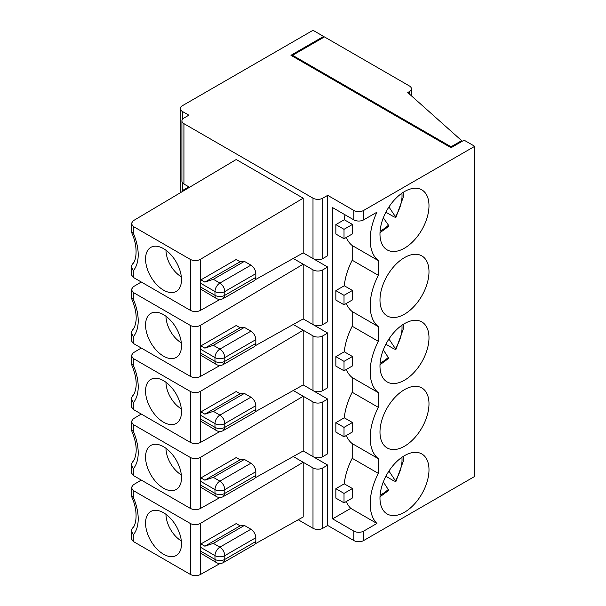 <?xml version="1.0" encoding="UTF-8"?>
<svg xmlns="http://www.w3.org/2000/svg" width="606" height="606" viewBox="0 0 606 606"><rect width="100%" height="100%" fill="white"/><g stroke="black" fill="none" stroke-linecap="round" stroke-linejoin="round"><path stroke-width="0.91" d="M200.283 550.922L214.986 559.414A6.931 4 180 0 0 224.788 559.414L224.788 555.641L255.823 537.719A6.931 4 -120 0 0 250.922 529.227L219.887 547.15A6.931 4 120 0 0 214.986 555.641A6.931 4 -0 0 0 224.788 555.641C224.493 552.036 222.856 549.203 219.887 547.15L213.35 543.377L204.866 546.203L200.942 543.938A6.931 4 120 0 0 200.283 547.15L200.283 550.922A6.931 4 120 0 0 200.942 553.369L216.425 562.58A6.931 6.931 0 0 0 223.349 562.588L254.391 544.665A6.931 4 -120 0 0 255.823 541.491L224.788 559.414L223.349 562.588M255.823 537.719L255.823 541.491M200.942 543.938L236.219 523.569L240.143 525.841L244.392 525.455L250.922 529.227M240.143 525.841L204.866 546.203M244.392 525.455L213.35 543.377M132.434 528.015L131.275 530.72L133.305 534.795A41.587 24.013 -120 0 0 133.305 497.261L133.305 490.565L131.275 487.709L133.305 484.815L141.274 480.073M133.305 497.261L131.275 495.678L131.275 487.686M163.529 512.729A25.414 14.673 -120 0 0 152.106 510.866A25.414 14.673 -120 0 0 146.614 530.72A25.414 14.673 -120 0 0 163.529 554.225A25.414 14.673 -120 0 0 177.399 554.672A25.414 14.673 -120 0 0 179.777 534A25.414 14.673 -120 0 0 163.529 512.729M165.976 514.335A21.945 12.673 -120 0 0 181.33 540.923M131.275 530.72L131.275 538.704L133.305 541.491L190.481 574.503C193.746 576.048 197.018 576.079 200.283 574.586L220.069 563.512M255.255 543.809L303.197 516.971L303.197 462.264L312.999 467.923L312.999 528.288L298.22 519.759M133.305 490.565L190.481 523.569C193.746 525.114 197.018 525.084 200.283 523.486L303.197 462.264L293.243 456.523M131.366 430.071C135.153 438.835 136.706 446.448 136.032 452.909C135.289 457.75 134.085 460.772 132.434 461.977L131.275 464.696L133.305 468.771A41.587 24.013 -120 0 0 133.305 431.237L131.275 429.654L131.275 421.67M133.305 431.237L133.305 424.541L131.275 421.685L133.305 418.799L141.274 414.049M200.942 477.922L236.219 457.553L240.143 459.818L204.866 480.187L200.942 477.922A6.931 4 120 0 0 200.283 481.126L200.283 484.898L214.986 493.39A6.931 4 0 0 0 224.788 493.39L255.823 475.468A6.931 4 60 0 1 254.391 478.642L223.349 496.564L224.788 493.39L224.788 489.618C224.493 486.012 222.856 483.187 219.887 481.126A6.931 4 120 0 0 214.986 489.618A6.931 4 -0 0 0 224.788 489.618L255.823 471.695A6.931 4 -120 0 0 250.922 463.211L219.887 481.126L213.35 477.354L204.866 480.187M133.305 424.541L190.481 457.553C193.746 459.09 197.018 459.06 200.283 457.462L303.197 396.248L303.197 450.947L327.702 465.097L322.801 467.923A6.931 4 180 0 1 312.999 467.923M293.243 390.499L312.999 401.907L312.999 456.606L303.197 450.947L255.255 477.793M133.305 409.451L131.275 406.649L131.275 398.672L133.305 402.755L133.305 409.451L190.481 442.463C193.746 444.009 197.018 444.039 200.283 442.547L220.069 431.464M133.305 402.755A41.587 24.013 -120 0 0 133.305 365.213L131.366 364.047C135.153 372.811 136.706 380.424 136.032 386.886C135.289 391.726 134.085 394.748 132.434 395.953L131.275 398.672M131.366 364.047L131.275 355.646L133.305 352.775L141.274 348.033M133.305 468.771L133.305 475.468L190.481 508.479C193.746 510.032 197.018 510.063 200.283 508.57L220.069 497.488M133.305 475.468L131.275 472.665L131.275 464.696M352.45 497.965A48.518 28.012 -60 0 1 352.45 488.534L344.019 493.405L344.019 502.836L352.45 497.965M255.823 471.695L255.823 475.468M240.143 459.818L244.392 459.439L213.35 477.354M244.392 459.439L250.922 463.211M200.283 481.126L214.986 489.618L214.986 493.39A6.931 4 -60 0 0 216.425 496.564L200.942 487.353A6.931 4 -60 0 1 200.283 484.898M165.976 448.311A21.945 12.673 -120 0 0 181.33 474.899M163.529 488.201A25.414 14.673 -120 0 0 177.399 488.656A25.414 14.673 -120 0 0 179.777 467.976A25.414 14.673 -120 0 0 163.529 446.705A25.414 14.673 -120 0 0 152.106 444.842A25.414 14.673 -120 0 0 146.614 464.696A25.414 14.673 -120 0 0 163.529 488.201M223.349 430.54L224.788 427.366L255.823 409.451A6.931 4 60 0 1 254.391 412.625L223.349 430.54A6.931 6.931 0 0 1 216.425 430.54A6.931 4 -60 0 1 214.986 427.366A6.931 4 0 0 0 224.788 427.366L224.788 423.594C224.493 419.988 222.856 417.163 219.887 415.11A6.931 4 120 0 0 214.986 423.594A6.931 4 -0 0 0 224.788 423.594L255.823 405.679A6.931 4 -120 0 0 250.922 397.188L219.887 415.11L213.35 411.338L204.866 414.163L200.942 411.898A6.931 4 120 0 0 200.283 415.11L200.283 418.882L214.986 427.366L214.986 423.594L200.283 415.11M255.823 405.679L255.823 409.451M312.999 528.288A6.931 4 -0 0 0 322.801 528.288L327.702 525.463L353.843 540.552A6.931 4 -0 0 0 363.645 540.552L474.725 476.414L474.725 146.311L464.105 140.175L451.038 147.72L451.038 146.781L461.658 140.645L407.747 92.551L409.383 91.604A6.931 4 -0 0 0 411.413 88.779A6.931 4 -0 0 0 409.383 85.946L324.437 36.905L292.577 55.29L451.038 146.781M255.255 345.746L303.197 318.907L327.702 333.05L322.801 335.883A6.931 4 180 0 1 312.999 335.883L312.999 390.59L303.197 384.931L327.702 399.074L322.801 401.907A6.931 4 180 0 1 312.999 401.907M293.243 324.475L312.999 335.883M133.305 365.213L133.305 358.517L190.481 391.529C193.746 393.067 197.018 393.036 200.283 391.446L303.197 330.225L303.197 384.931L255.255 411.769M327.702 333.05L327.702 387.757L322.801 390.59A6.931 4 180 0 1 312.999 390.59M327.702 399.074L327.702 453.78L322.801 456.606A6.931 4 180 0 1 312.999 456.606M344.284 417.799L335.853 422.662L335.853 432.093L344.019 436.812L352.45 431.942A48.518 28.012 -60 0 1 352.45 422.511L344.284 417.799A48.518 28.012 -60 0 1 352.207 392.279L378.341 407.368A48.518 28.012 -60 0 0 378.341 458.689L352.207 443.592A48.518 28.012 120 0 1 346.299 435.494M404.482 446.236A34.656 20.006 120 0 0 427.124 415.693A34.656 20.006 120 0 0 421.806 387.931A34.656 20.006 120 0 0 387.158 407.936A34.656 20.006 120 0 0 387.158 447.948A34.656 20.006 120 0 0 404.482 446.236M335.853 422.662L344.019 427.382L352.45 422.511M344.019 427.382L344.019 436.812M344.284 351.775L335.853 356.646L335.853 366.077L344.019 370.789L352.45 365.926A48.518 28.012 -60 0 1 352.45 356.495L344.284 351.775A48.518 28.012 -60 0 1 352.207 326.263L378.341 341.352L378.341 326.642A48.518 28.012 -60 0 1 378.341 275.329L378.341 260.618A48.518 28.012 120 0 1 376.917 212.214L363.645 219.872L363.645 210.441L474.725 146.311M346.299 369.471A48.518 28.012 120 0 0 352.207 377.576L352.207 392.279M352.207 377.576L378.341 392.665L378.341 407.368M404.482 380.212A34.656 20.006 120 0 0 427.124 349.677A34.656 20.006 120 0 0 421.806 321.907A34.656 20.006 120 0 0 387.158 341.913A34.656 20.006 120 0 0 387.158 381.931A34.656 20.006 120 0 0 404.482 380.212M378.341 392.665A48.518 28.012 -60 0 1 378.341 341.352M335.853 356.646L344.019 361.358L352.45 356.495M344.019 361.358L344.019 370.789M344.019 502.836L335.853 498.117L335.853 488.686L344.284 483.823L352.45 488.534M363.645 219.872A6.931 4 0 0 1 353.843 219.872L332.603 207.616L332.603 518.857L350.776 508.366A48.518 28.012 -60 0 1 346.299 501.518M350.776 508.366L376.917 523.455A48.518 28.012 -60 0 1 378.341 473.392L378.341 458.689M344.284 483.823A48.518 28.012 -60 0 1 352.207 458.303L378.341 473.392M404.482 512.252A34.656 20.006 120 0 0 427.124 481.717A34.656 20.006 120 0 0 421.806 453.947A34.656 20.006 120 0 0 387.158 473.953A34.656 20.006 120 0 0 387.158 513.971A34.656 20.006 120 0 0 404.482 512.252M332.603 518.857L353.843 531.121A6.931 4 -0 0 0 363.645 531.121L376.917 523.455M352.207 458.303L352.207 443.592M335.853 488.686L344.019 493.405M327.702 465.097L327.702 525.463M383.318 481.921L388.81 490.33L380.007 496.768M388.938 471.059L395.915 481.49L393.945 480.952L385.878 476.286M383.318 349.882L388.81 358.282L380.007 364.729M403.338 324.316L403.225 329.187L395.915 349.45L393.945 348.904L385.878 344.246M395.915 349.45L388.938 339.019M200.942 411.898L236.219 391.529L240.143 393.794L244.392 393.415L213.35 411.338M244.392 393.415L250.922 397.188M240.143 393.794L204.866 414.163M216.425 430.54L200.942 421.329A6.931 4 -60 0 1 200.283 418.882M165.976 382.295A21.945 12.673 -120 0 0 181.33 408.883M163.529 422.185A25.414 14.673 -120 0 0 177.399 422.632A25.414 14.673 -120 0 0 179.777 401.96A25.414 14.673 -120 0 0 163.529 380.682A25.414 14.673 -120 0 0 152.106 378.818A25.414 14.673 -120 0 0 146.614 398.672A25.414 14.673 -120 0 0 163.529 422.185M133.305 358.517L131.275 355.661M461.658 141.592L461.658 140.645M292.577 56.237L292.577 55.29M323.619 37.375L323.619 36.428L312.999 30.3L182.315 105.755A6.931 4 0 0 0 180.285 108.58A6.931 4 0 0 0 182.315 111.413L188.845 115.185L183.944 118.011A6.931 4 0 0 0 181.914 120.844A6.931 4 0 0 0 183.944 123.669L312.999 198.177A6.931 4 0 0 0 322.801 198.177L327.702 195.352L353.843 210.441A6.931 4 0 0 0 363.645 210.441M451.038 147.72L290.948 55.29L323.619 36.428M404.482 314.188A34.656 20.006 120 0 0 427.124 283.653A34.656 20.006 120 0 0 421.806 255.883A34.656 20.006 120 0 0 387.158 275.889A34.656 20.006 120 0 0 387.158 315.908A34.656 20.006 120 0 0 404.482 314.188M404.482 191.579A34.656 20.006 -60 0 1 421.806 189.86A34.656 20.006 -60 0 1 421.806 229.879A34.656 20.006 -60 0 1 387.158 249.884A34.656 20.006 -60 0 1 379.977 234.022A34.656 20.006 -60 0 1 404.482 191.579M255.255 279.73L303.197 252.884L312.999 258.542A6.931 4 180 0 0 322.801 258.542L327.702 255.717L327.702 195.352M182.05 191.731A6.931 4 180 0 1 183.944 189.693L188.845 186.868L189.549 187.269L183.944 184.035A6.931 4 180 0 1 181.914 181.202L181.914 120.844M131.275 223.622L133.305 226.477L133.305 233.174L131.275 231.59L131.275 223.606L133.305 220.728L236.219 159.514L303.197 198.185L303.197 252.884L327.702 267.034L327.702 321.733L322.801 324.566A6.931 4 180 0 1 312.999 324.566L303.197 318.907L303.197 264.201L312.999 269.859L312.999 324.566M352.207 326.263L352.207 311.552L378.341 326.642M346.299 303.454A48.518 28.012 120 0 0 352.207 311.552M335.853 290.622L344.019 295.334L344.019 304.765L335.853 300.053L335.853 290.622L344.284 285.752A48.518 28.012 -60 0 1 352.207 260.239L352.207 245.528L378.341 260.618M346.299 237.431A48.518 28.012 120 0 0 352.207 245.528M344.988 214.766A48.518 28.012 120 0 0 344.284 219.736L335.853 224.599L335.853 234.03L344.019 238.749L344.019 229.318L352.45 224.447A48.518 28.012 120 0 0 352.45 233.878L344.019 238.749M223.349 364.517L224.788 361.343L255.823 343.428A6.931 4 60 0 1 254.391 346.602L223.349 364.517A6.931 6.931 0 0 1 216.425 364.517A6.931 4 -60 0 1 214.986 361.343A6.931 4 0 0 0 224.788 361.343L224.788 357.57L255.823 339.655L255.823 343.428M255.823 339.655A6.931 4 -120 0 0 250.922 331.164L219.887 349.086A6.931 4 120 0 0 214.986 357.57A6.931 4 -0 0 0 224.788 357.57C224.493 353.972 222.856 351.139 219.887 349.086L213.35 345.314L204.866 348.139L200.942 345.875A6.931 4 120 0 0 200.283 349.086L200.283 352.859L214.986 361.343L214.986 357.57L200.283 349.086M200.942 345.875L236.219 325.505L240.143 327.77L244.392 327.391L213.35 345.314M244.392 327.391L250.922 331.164M240.143 327.77L204.866 348.139M216.425 364.517L200.942 355.305A6.931 4 -60 0 1 200.283 352.859M165.976 316.271A21.945 12.673 -120 0 0 181.33 342.86M163.529 356.161A25.414 14.673 -120 0 0 177.399 356.608A25.414 14.673 -120 0 0 179.777 335.936A25.414 14.673 -120 0 0 163.529 314.658A25.414 14.673 -120 0 0 152.106 312.794A25.414 14.673 -120 0 0 146.614 332.649A25.414 14.673 -120 0 0 163.529 356.161M131.366 298.031C135.153 306.795 136.706 314.4 136.032 320.862C135.289 325.702 134.085 328.725 132.434 329.929L131.275 332.656L133.305 336.731A41.587 24.013 -120 0 0 133.305 299.197L131.275 297.614L131.275 289.623L133.305 286.752L141.274 282.01M133.305 336.731L133.305 343.428L131.275 340.625M133.305 299.197L133.305 292.493L131.275 289.645M133.305 343.428L190.481 376.44C193.746 377.985 197.018 378.015 200.283 376.523L220.069 365.448M133.305 292.493L190.481 325.505C193.746 327.043 197.018 327.02 200.283 325.422L303.197 264.201L293.243 258.459M327.702 267.034L322.801 269.859A6.931 4 180 0 1 312.999 269.859M344.019 304.765L352.45 299.902A48.518 28.012 -60 0 1 352.45 290.471L344.019 295.334M344.284 285.752L352.45 290.471M352.207 260.239L378.341 275.329M380.113 230.954A27.724 16.006 120 0 0 388.476 225.182L383.318 217.834M385.878 212.198L393.945 216.865L395.915 217.402L388.938 206.972M388.476 225.182L388.81 226.243L380.007 232.689M223.349 298.5L224.788 295.327L255.823 277.404A6.931 4 60 0 1 254.391 280.578L223.349 298.5A6.931 6.931 0 0 1 216.425 298.5A6.931 4 -60 0 1 214.986 295.327A6.931 4 0 0 0 224.788 295.327L224.788 291.554A6.931 4 180 0 1 214.986 291.554A6.931 4 -60 0 1 219.887 283.063L250.922 265.148A6.931 4 60 0 1 255.823 273.632L224.788 291.554C224.493 287.948 222.856 285.123 219.887 283.063L213.35 279.29L244.392 261.375L250.922 265.148M255.823 277.404L255.823 273.632M216.425 298.5L200.942 289.289A6.931 4 -60 0 1 200.283 286.835L200.283 283.063A6.931 4 -60 0 1 200.942 279.858L204.866 282.123L213.35 279.29M244.392 261.375L240.143 261.754L204.866 282.123M240.143 261.754L236.219 259.489L200.942 279.858M344.284 219.736L352.45 224.447M335.853 224.599L344.019 229.318M131.373 232.037C139.085 248.089 135.744 262.436 132.434 263.905L131.275 266.632L133.305 270.708L133.305 277.404L190.481 310.416C193.746 311.969 197.018 311.992 200.283 310.499L220.069 299.425M133.305 226.477L190.481 259.489C193.746 261.027 197.018 260.997 200.283 259.398L303.197 198.185M163.529 248.642A25.414 14.673 60 0 1 179.777 269.912A25.414 14.673 60 0 1 177.399 290.585A25.414 14.673 60 0 1 163.529 290.138A25.414 14.673 60 0 1 146.614 266.632A25.414 14.673 60 0 1 152.106 246.778A25.414 14.673 60 0 1 163.529 248.642M181.33 276.836A21.945 12.673 60 0 1 165.976 250.248M133.305 277.404L131.275 274.601M200.283 547.15L214.986 555.641L214.986 559.414A6.931 4 120 0 0 216.425 562.58M190.481 523.569L190.481 574.503M133.305 541.491L133.305 534.795M200.283 523.486L200.283 574.586M190.481 457.553L190.481 508.479M200.283 457.462L200.283 508.57M322.801 401.907L322.801 456.606M322.801 335.883L322.801 390.59M353.843 531.121L353.843 540.552M363.645 531.121L363.645 540.552M322.801 467.923L322.801 528.288M380.113 495.041A27.724 16.006 120 0 0 388.476 489.269M388.476 357.222A27.724 16.006 -60 0 1 380.113 363.002M395.551 480.467A27.724 16.006 120 0 0 401.892 457.318M401.892 325.27A27.724 16.006 -60 0 1 395.551 348.42M200.283 391.446L200.283 442.547M190.481 391.529L190.481 442.463M409.383 94.006L409.383 91.604M182.315 111.413L182.315 119.511M182.315 182.542L182.315 191.193M353.843 219.872L353.843 210.441M200.283 325.422L200.283 376.523M190.481 325.505L190.481 376.44M322.801 269.859L322.801 324.566M395.551 216.38A27.724 16.006 120 0 0 401.892 193.231M200.283 286.835L214.986 295.327L214.986 291.554L200.283 283.063M312.999 258.542L312.999 198.177M322.801 258.542L322.801 198.177M183.944 184.035L183.944 123.669M200.283 310.499L200.283 259.398M190.481 310.416L190.481 259.489M133.305 233.174A41.587 24.013 60 0 1 133.305 270.708M131.366 496.094C139.175 512.343 135.63 526.728 132.426 528M216.425 496.564A6.931 6.931 0 0 0 223.349 496.564M395.915 481.49L403.202 461.431L403.338 456.356M180.285 192.784L180.285 108.58M411.413 88.779L411.413 95.816M131.275 332.656L131.275 340.64M395.915 217.402L403.202 197.351L403.338 192.269M131.275 266.632L131.275 274.616"/></g></svg>

